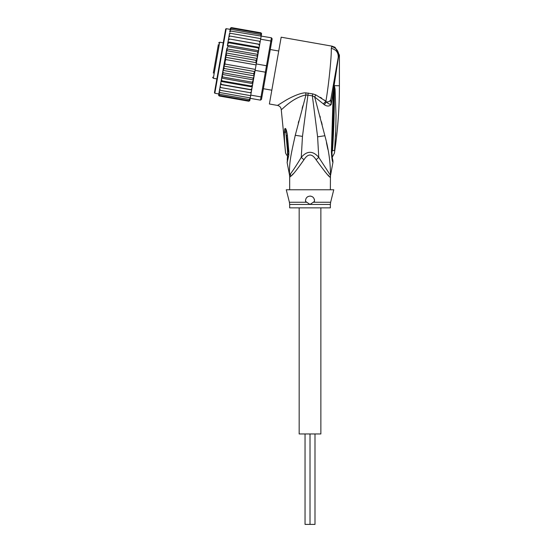 <?xml version="1.0" encoding="UTF-8"?>
<svg xmlns="http://www.w3.org/2000/svg" width="552" height="552" viewBox="0 0 552 552"><rect width="100%" height="100%" fill="white"/><g stroke="black" fill="none" stroke-linecap="round" stroke-linejoin="round"><path stroke-width="0.83" d="M320.871 207.856L320.871 433.962L310.017 433.962L310.017 524.4L305.042 524.4L305.042 433.962M299.163 207.856L299.163 433.962L310.017 433.962L310.017 524.4L314.992 524.4L314.992 433.962M218.344 44.595L213.327 73.057M223.249 42.842L219.682 42.214L218.633 42.946M219.682 42.214L213.32 78.28L216.888 78.908M271.825 90.204L263.373 88.713M278.732 51.019L270.28 49.528M215.018 63.459L217.191 51.122M214.3 67.551L214.031 69.062M216.757 53.585L216.929 52.633M218.226 45.285L218.295 44.884M214.452 66.682L214.514 66.323M230.212 29.373L226.203 28.669L225.678 29.035L214.452 92.715L224.774 34.155M258.598 50.694L258.764 49.763L258.515 51.163L258.598 50.694L227.424 45.202L228.086 46.651L257.473 51.833L257.991 54.13L256.611 61.955L257.936 54.42L226.768 48.921L221.449 79.06L222.049 80.868L251.443 86.05L252.623 84.553L252.271 86.56L251.443 86.05M226.727 49.128L227.355 50.798C226.941 50.68 226.52 51.405 226.078 52.964L226.589 55.131L225.471 57.263L225.802 59.575L225.085 61.596L225.016 64.06L223.905 66.116L224.229 68.51L223.015 70.366C222.891 71.988 223.042 72.809 223.463 72.836L222.311 74.196M251.16 92.867L251.671 89.99L220.496 84.49L220.2 86.153L220.862 87.596L251.16 92.867L250.76 95.116L261.006 96.924L260.44 100.14L261.489 99.401L266.305 72.057L265.367 72.181L265.933 68.965L266.506 65.75L267.347 66.178L271.646 41.779L270.866 41.007L271.432 37.791L272.164 38.84L271.646 41.779M256.611 61.955L256.259 63.942L266.506 65.75L270.866 41.007L260.62 39.199L259.716 44.326L260.227 41.448L259.35 41.221L260.013 42.663M256.259 63.942L253.485 79.688L252.857 78.025C253.271 78.136 253.692 77.411 254.134 75.852L223.015 70.366M266.305 72.057L267.347 66.178M255.127 70.373L265.367 72.181L261.006 96.924L262.007 96.462M250.76 95.116L250.194 98.332L260.44 100.14M230.833 31.064L229.729 32.126L229.873 31.312L230.833 31.064L271.432 37.791M261.117 36.404L260.62 39.199M259.695 44.45L259.116 47.748L259.716 44.326L228.542 38.833L259.695 44.45M250.256 92.784L251.374 91.653M250.173 98.477L250.063 99.07L249.076 99.47L250.194 98.332M249.766 100.685L248.766 101.216L249.808 100.533L249.952 99.726L248.869 100.63L249.952 99.726L250.194 98.346M249.808 100.533L250.049 99.167M218.875 93.667L218.654 94.916L219.379 96.034L248.766 101.216L249.828 100.416M261.337 35.149L261.593 33.624M261.579 33.782L260.834 32.782L261.579 33.782M261.055 32.851L261.558 33.9M261.434 34.59L260.73 33.368L261.434 34.59L261.193 35.97L261.317 35.245L260.53 34.528L261.213 35.839M252.871 83.152L252.126 82.165L253.396 80.185L252.623 84.553M251.691 89.866L250.815 89.61L251.947 88.389L251.671 89.99M259.44 45.919L258.791 44.388M258.764 49.763L259.116 47.748L258.163 47.948L258.764 49.763M257.936 54.42L258.515 51.163L257.473 51.833M256.121 63.307L255.983 60.313L257.197 58.45C257.322 56.835 257.17 56.007 256.749 55.98L257.901 54.62M225.802 59.575L256.087 64.915M225.016 64.06L255.3 69.4M224.229 68.51L253.623 73.692L254.741 71.553L223.905 66.116M254.741 71.553L254.776 70.918M254.134 75.852L253.623 73.692M257.197 58.45L226.078 52.964M227.355 50.798L256.749 55.98M226.589 55.131L255.983 60.313M256.307 62.7L225.471 57.263M223.463 72.836L252.857 78.025M251.947 88.389L252.271 86.56M253.396 80.185L253.485 79.688M220.2 86.153L219.986 87.368L220.862 87.596M249.076 99.47L219.682 94.288L218.999 92.977L220 87.278L219.537 89.935L220.386 90.328L219.717 88.906M220.386 90.328L250.663 95.668M219.592 89.624L219.31 91.197L219.986 92.57L250.27 97.911M219.31 91.197L219.165 92.011L219.986 92.57M218.999 92.977L218.896 93.571L219.682 94.288M219.02 92.846L218.778 94.226L219.482 95.448L248.869 100.63M218.778 94.226L219.482 95.448M218.633 95.034L219.379 96.034L218.675 95.475M230.446 28.131L231.447 27.6L230.405 28.283L230.163 29.649M230.405 28.283L231.447 27.6L260.834 32.782M230.26 29.097L231.343 28.186L230.26 29.097L230.018 30.47M231.343 28.186L260.73 33.368M230.039 30.339L230.149 29.746L231.136 29.346L230.039 30.339L229.729 32.126M231.136 29.346L260.53 34.528M229.321 34.41L229.508 33.389L230.439 33.306L229.321 34.41L229.039 36.046L229.453 33.7M230.439 33.306L260.723 38.647M228.838 37.163L229.052 35.949L229.956 36.039L228.838 37.163L228.542 38.833L229.039 36.046M229.956 36.039L259.35 41.221M252.126 82.165L222.739 76.983L222.221 74.686M253.444 79.895L222.277 74.403M222.739 76.983L221.697 77.653M252.788 83.621L221.614 78.122M221.449 79.06L220.772 82.897L221.421 84.428L250.815 89.61M222.049 80.868L221.097 81.068M252.202 86.94L221.035 81.441M220.772 82.897L220 87.278M221.421 84.428L220.517 84.366M228.542 38.833L228.266 40.427L229.397 39.206M259.178 47.375L228.01 41.876L228.266 40.427L227.341 45.664M228.01 41.876L228.769 42.766L258.163 47.948M227.941 42.256L227.59 44.264L228.769 42.766M227.424 45.202L227.59 44.264M228.086 46.651L226.817 48.631M220.069 60.872L215.273 88.037M310.017 196.098C313.067 196.408 314.55 198.182 314.467 201.411L310.017 204.447L289.669 204.447L289.669 207.856L330.365 207.856L330.365 204.447L310.017 204.447L305.567 201.411C305.442 198.251 306.926 196.477 310.017 196.098A4.519 4.519 0 0 1 311.08 196.229M287.958 151.234L287.509 150.868L285.508 128.554C286.081 128.92 286.716 131.107 287.392 135.13L286.405 135.357L287.965 151.096M287.951 151.165L287.516 150.924C287.564 157.575 287.578 157.568 287.558 150.903M285.329 150.075L285.329 150.075C285.55 152.904 285.543 152.904 285.308 150.089C285.55 152.904 285.543 152.904 285.308 150.089C284.666 143.299 284.225 138.172 284.411 131.721L285.701 132.521L285.508 128.554M312.128 196.622A4.519 4.519 0 0 1 313.032 197.25M314.281 199.113A4.519 4.519 0 0 1 314.523 200.238M305.498 200.769A4.519 4.519 0 0 1 305.504 200.3M306.967 197.278A4.519 4.519 0 0 1 307.885 196.629M334.222 86.002L334.319 89.286L334.36 85.76L335.057 89.051L334.319 89.286C334.45 110.034 333.836 130.548 332.483 150.827C332.594 157.81 332.594 157.81 332.483 150.827L334.567 150.268L334.519 150.765M334.567 150.268C334.333 154.084 334.333 154.084 334.567 150.268L335.816 128.926L336.002 115.354L335.057 89.051M335.906 125.125L335.83 128.533M335.699 132.577L335.547 136.261M334.215 85.643L334.063 87.313L334.119 85.663L339.411 85.76C339.411 108.358 337.741 130.838 334.408 153.187L332.138 157.451M287.24 159.818L287.875 151.434A6.783 1.159 176.1 0 0 288.862 151.959L288.855 151.89A6.783 1.159 176.1 0 1 287.868 151.365L287.875 151.434A6.783 1.159 176.1 0 1 287.875 151.4M288.855 151.89L287.392 135.13M284.411 131.721C284.528 129.513 284.804 128.423 285.232 128.43M331.214 97.145L330.751 99.746C330.317 101.257 328.875 101.982 326.411 101.934L324.3 104.721C327.019 106.515 329.309 106.467 331.165 104.57L338.783 55.159L339.411 55.048L335.043 47.306L331.938 46.14L331.276 48.369C331.676 55.704 328.757 84.932 325.894 101.251L315.778 94.861L312.729 93.874L305.725 92.853C300.481 92.639 290.221 97.525 284.563 101.057L277.518 105.425C279.726 105.977 280.968 107.385 281.251 109.641L285.481 152.186C285.363 152.869 286.026 154.167 287.475 156.071L287.737 156.423M288.862 151.959L288.772 155.353L288.054 153.594M288.772 155.353L287.137 162.599L287.744 156.444M313.343 202.253L330.634 202.253L333.76 189.771L286.274 189.771L289.4 202.253L306.691 202.253M290.635 176.412L289.759 177.102A9.046 9.005 90 0 0 289.586 175.329L287.137 162.605M290.387 173.935L290.849 176.205C292.732 175.046 297.1 169.561 303.959 159.756L301.268 157.355C296.741 164.917 293.119 170.444 290.387 173.935L289.586 175.329C288.875 162.599 291.525 152.324 295.265 135.295L305.967 94.944L312.349 95.827L317.607 136.827L318.766 157.355C312.922 150.627 307.084 150.627 301.268 157.355L302.468 136.379L308.202 93.019M305.725 92.853L305.967 94.944C292.084 97.766 281.554 110.324 281.251 109.641M338.169 57.691L338.783 55.159C338.376 50.625 335.995 47.769 331.655 46.589M312.729 93.874L312.349 95.827L314.668 96.966L324.873 135.737C328.668 149.447 330.524 162.64 330.448 175.329L318.766 157.355L316.075 159.756C312.039 153.435 307.995 153.435 303.959 159.756M315.778 94.861L314.668 96.966L323.327 103.879L325.894 101.251L326.411 101.934C327.819 103.403 329.406 104.28 331.165 104.57L330.751 99.746L338.197 57.546C338.507 52.633 336.202 49.576 331.276 48.369M338.769 54.8L338.521 53.158M335.043 47.306L331.938 46.14L281.168 37.191L269.39 103.99L277.518 105.425M302.875 105.742L302.151 108.378M298.791 121.033L298.294 122.986M292.201 174.825L293.209 173.756M333.767 87.188L333.056 126.415L332.166 126.753L333.229 91.411L333.932 91.535M333.056 126.415L332.021 151.648C331.931 155.278 332.187 158.072 332.787 160.032L332.773 159.976M334.146 85.953L333.36 84.974L332.021 92.57M330.751 99.767L329.42 101.402M330.365 189.771L330.448 175.329A9.046 9.005 -90 0 0 330.275 177.102C330.041 178.165 325.307 172.383 316.075 159.756M320.36 97.331L321.761 98.235M324.3 100.036L325.88 101.237M330.365 177.102L329.765 176.75M328.813 175.826L327.929 174.922M326.467 173.369L324.838 171.575M331.993 151.552L331.4 152C331.814 158.472 332.332 161.902 332.953 162.281C332.276 161.619 331.759 158.189 331.4 152L331.993 151.552L331.4 152L332.166 126.753M324.3 104.721L323.327 103.879M327.84 149.309L326.46 142.699M319.96 116.127L320.298 117.417M321.416 121.723L322.154 124.607M226.203 28.669L214.818 93.24L214.452 92.715M289.759 177.102L289.489 175.329M331.835 151.138L332.483 150.827M302.468 136.379L295.265 135.295M317.607 136.827L324.873 135.737M213.32 78.28L212.589 77.239M218.827 93.95L214.818 93.24M330.365 204.447L330.634 202.253M289.4 202.253L289.669 204.447M286.819 138.711L287.868 151.365M339.411 55.048L339.411 85.76M289.669 177.102L289.669 189.771M333.07 126.463L333.291 117.252M332.539 158.921L332.656 159.5M332.884 160.432L332.953 162.281L330.544 175.329"/></g></svg>
